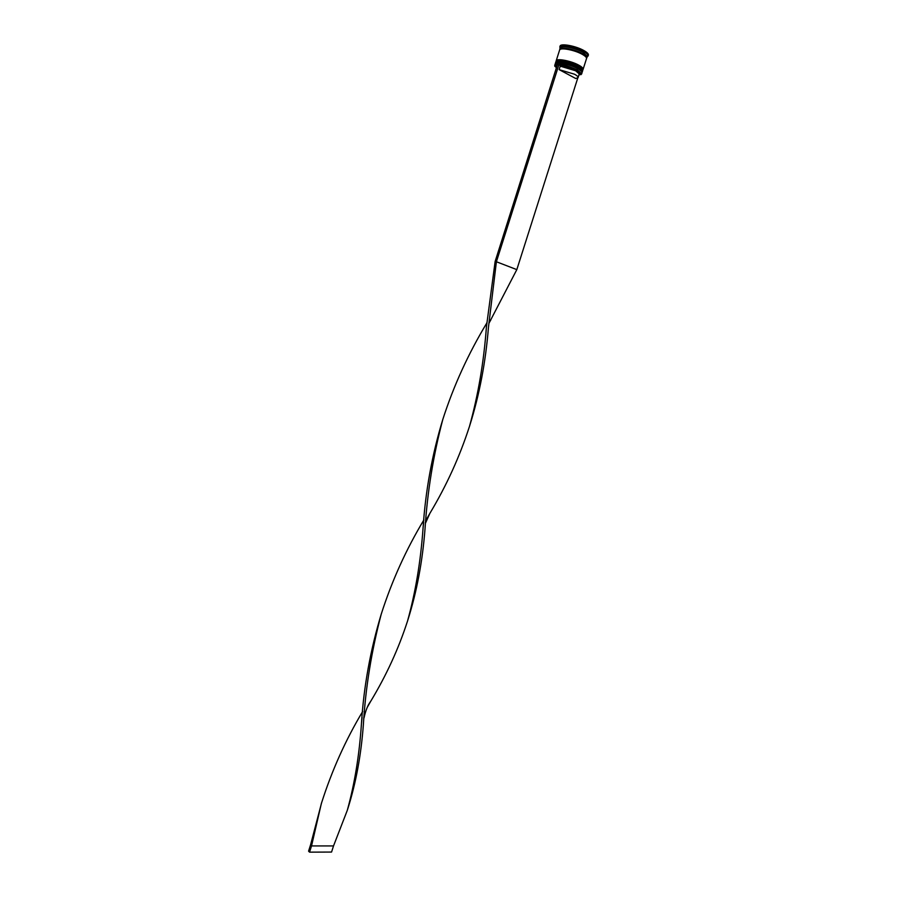 <?xml version="1.0" encoding="UTF-8"?>
<svg xmlns="http://www.w3.org/2000/svg" width="897" height="897" viewBox="0 0 897 897"><rect width="100%" height="100%" fill="white"/><g stroke="black" fill="none" stroke-linecap="round" stroke-linejoin="round"><path stroke-width="1.35" d="M554.884 66.456L554.873 65.201C559.425 63.62 566.915 65.201 577.354 69.932L581.637 73.7L580.908 74.709M578.868 75.18L581.458 73.789L577.22 70.067C571.097 67.006 564.998 65.201 558.921 64.651L496.4 261.756L516.818 269.627L488.854 323.503M577.612 68.262L581.704 71.659L577.612 68.262C568.014 63.844 560.816 62.263 556.005 63.508C560.816 62.263 568.014 63.844 577.612 68.262M579.271 73.868L580.045 73.801M581.604 74.036L581.996 72.803C582.231 71.749 580.819 70.381 577.758 68.688C570.111 64.36 555.4 61.523 555.097 64.27L554.705 65.503M578.273 66.176L582.355 69.585L578.273 66.176C568.698 61.758 561.488 60.177 556.667 61.433C561.488 60.177 568.698 61.758 578.273 66.176C570.301 62.454 563.585 60.682 558.158 60.884L556.017 61.377C556.331 58.608 571.041 61.422 578.688 65.761C581.749 67.466 583.151 68.856 582.915 69.91L578.307 66.176M582.658 70.74C582.893 69.686 581.48 68.307 578.419 66.602C570.772 62.263 556.062 59.437 555.748 62.196L555.535 62.891C555.837 60.133 570.559 62.969 578.195 67.297C581.256 68.991 582.669 70.37 582.433 71.424L582.658 70.74M582.972 52.273L587.221 56.219L586.739 57.913C586.986 56.814 585.584 55.39 582.534 53.663C574.91 49.245 560.154 46.487 559.806 49.369L560.39 47.709C561.645 45.242 575.706 48.057 582.972 52.273M560.12 48.393L559.941 46.79C561.264 44.188 576.031 47.149 583.667 51.566C586.548 53.203 588.028 54.582 588.118 55.726L587.053 56.937M578.857 65.212C581.918 66.916 583.33 68.295 583.095 69.361L586.515 58.597C586.761 57.509 585.36 56.085 582.31 54.358C574.685 49.952 559.941 47.193 559.593 50.064L556.185 60.828C556.499 58.047 571.221 60.873 578.857 65.212M559.795 47.081L560.098 46.117C560.468 43.067 575.975 45.938 583.969 50.591C587.176 52.418 588.645 53.921 588.376 55.087L588.073 56.051M559.123 69.618L574.506 74.216C577.085 75.628 578.285 76.772 578.094 77.635L575.739 78.51L559.123 69.618L560.221 66.154L575.605 70.751L579.215 73.902L578.094 77.635M560.221 66.154L559.93 65.189L576.289 70.056L580.112 73.408L579.103 74.451M559.93 65.189L558.921 64.651M557.407 64.64L554.963 65.391L556.286 68.015M556.51 67.286L556.297 65.851L557.172 65.369M556.118 66.21L556.712 66.714M577.354 49.335L576.435 49.01L577.354 49.335M555.478 70.74L556.723 66.793M469.602 425.985L469.759 425.514C479.469 394.602 485.692 361.928 488.439 327.495L496.4 261.756L495.133 261.487L557.429 64.562L558.797 64.573M577.758 78.061L516.818 269.627M495.133 261.487L486.421 326.968C483.864 361.715 478.224 394.837 469.49 426.367C459.656 456.73 446.471 485.714 429.898 513.319L427.039 518.388M381.46 613.391C370.371 649.944 363.689 686.889 361.413 724.215C359.293 755.319 354.584 784.012 347.307 810.305L333.516 845.938L311.528 845.938L310.541 844.963L321.664 802.523M423.877 519.946C406.106 549.457 391.888 580.864 381.236 614.153C371.504 651.02 365.55 687.853 363.375 724.641C361.132 754.893 355.986 782.801 347.924 808.376L347.767 808.814M442.939 418.977C432.13 454.387 425.492 490.861 423.036 528.4C420.693 561.309 415.535 592.177 407.552 620.982C398.616 648.666 386.327 675.441 370.696 701.319L367.501 706.937M486.836 322.976C468.301 353.687 453.624 385.833 442.815 419.415C433.329 455.171 427.398 491.657 425.021 528.894C422.532 561.208 416.858 591.437 408 619.569L407.855 619.995M362.646 711.523C345.592 739.947 331.812 770.646 321.339 803.6L311.528 845.938L309.555 852.15L308.579 851.163L310.541 844.963M309.555 852.15L331.565 852.06L333.516 845.938M578.027 67.847C581.077 69.551 582.501 70.93 582.265 71.973L577.646 68.262C569.64 64.539 562.924 62.779 557.497 62.958L555.355 63.44C555.669 60.693 570.38 63.53 578.027 67.847M578.049 67.365L582.007 70.684M582.075 70.986L581.738 71.715M582.265 71.973L582.31 71.838C582.534 70.785 581.121 69.405 578.06 67.712C570.425 63.384 555.714 60.548 555.4 63.306L555.355 63.44M556.308 62.532C561.13 61.288 568.328 62.868 577.915 67.286M578.711 65.279L582.669 68.609M582.725 68.912L582.4 69.652M582.915 69.91L582.96 69.775C583.196 68.71 581.783 67.331 578.733 65.627C571.086 61.288 556.375 58.462 556.062 61.231L556.017 61.377M556.97 60.458C561.814 59.202 569.012 60.783 578.576 65.201M559.829 49.671C559.302 46.42 574.573 49.077 582.489 53.663C585.797 55.558 587.154 57.049 586.548 58.137M586.403 57.7L586.459 57.576C587.883 58.103 586.56 56.803 582.456 53.663C572.398 47.687 556.947 47.642 560.233 49.257L560.199 49.391M587.221 56.219L588.118 55.726M579.215 73.902L580.112 73.408M560.39 47.709L559.941 46.79M556.734 66.759L556.297 65.851M347.442 809.856L347.924 808.376M488.887 323.122L490.726 320.162M423.642 522.334L423.036 528.4M364.025 717.936C365.628 710.514 367.848 704.975 370.696 701.319M407.675 620.556L408 619.569M486.869 322.606L486.421 326.968M425.627 522.85L429.898 513.319M362.063 717.454L361.413 724.215"/></g></svg>
